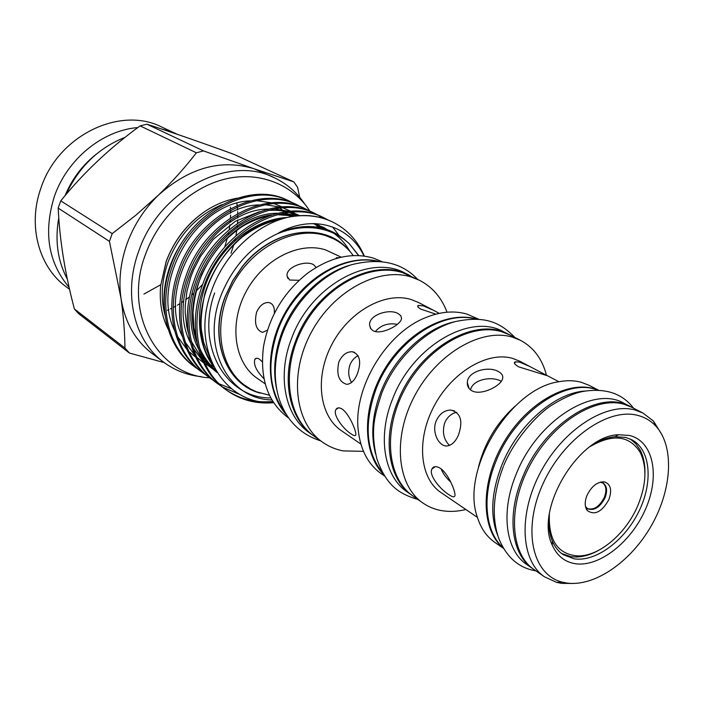 <?xml version="1.0" encoding="UTF-8"?>
<svg xmlns="http://www.w3.org/2000/svg" width="704" height="704" viewBox="0 0 704 704"><rect width="100%" height="100%" fill="white"/><g stroke="black" fill="none" stroke-linecap="round" stroke-linejoin="round"><path stroke-width="1.06" d="M549.358 514.237C548.425 540.672 558.034 554.567 578.178 555.931C599.614 556.274 626.243 533.394 637.912 505.384C646.369 484.66 647.143 467.042 640.262 452.531C629.587 435.389 612.806 433.444 589.908 446.688M598.303 550.519C590.55 554.787 583.053 556.943 575.802 557.014L570.882 556.653L561.554 553.476M552.262 544.834L551.954 544.386M587.022 495.334C591.642 486.077 597.441 481.598 604.419 481.897C610.738 484.123 612.216 490.037 608.846 499.646C601.806 512.054 594.607 515.671 587.25 510.497C584.619 506.748 584.54 501.697 587.022 495.334M600.098 482.196L603.117 483.05C606.989 485.945 607.622 490.882 605.009 497.878C599.958 507.39 594.176 511.034 587.655 508.798L585.49 506.546M600.89 482.002L601.621 482.24M602.747 482.847C606.311 485.866 606.822 490.732 604.287 497.446C599.447 506.678 593.78 510.391 587.303 508.57M575.265 563.71C564.678 562.003 557.005 555.799 552.253 545.098C534.31 509.529 578.679 435.626 618.499 434.738L629.622 435.494C653.391 441.267 660.15 475.587 645.779 508.587C631.734 541.675 599.5 567.398 575.265 563.71M590.603 446.186C598.972 440.625 607.121 437.466 615.05 436.709L625.592 437.413L632.042 439.877C650.734 449.926 653.277 482.275 638.871 511.438C624.659 540.672 595.883 562.179 574.165 558.826L563.156 554.629C558.474 551.505 554.884 546.999 552.367 541.121C549.305 533.773 548.266 525.096 549.234 515.09M617.734 434.817L618.279 434.87M567.054 583.079C595.065 586.819 631.162 561.44 651.561 525.316C672.082 489.262 674.599 446.406 655.838 426.105C650.989 420.886 645.075 417.349 638.097 415.492C608.335 407.035 562.936 438.83 542.705 484.405C522.078 529.866 532.435 574.913 562.179 582.111L567.054 583.079M662.332 435.398L653.453 421.054L642.875 412.993L635.061 410.001C606.531 401.958 563.781 428.903 541.033 471.31C518.03 513.603 520.546 560.798 544.518 576.831L556.609 582.375L561.669 583.378L573.443 583.466M642.875 412.993L631.567 407.176L623.753 404.175C595.241 396.088 552.71 422.699 530.191 464.728C507.408 506.634 510.083 553.538 534.063 569.589L544.518 576.831M498.036 536.263C489.861 516.305 491.181 492.466 501.978 464.728C517.836 424.978 555.042 392.638 585.218 391.037M503.105 547.694C485.003 531.846 481.483 495.924 496.074 461.058C515.346 411.796 566.597 377.3 597.687 390.139M533.474 569.166L532.866 568.753C511.509 554.743 506.29 515.83 522.509 477.506C543.488 424.16 599.931 388.582 630.274 406.507L630.916 406.85M532.866 568.753L526.935 564.643C505.569 550.616 500.28 511.834 516.393 473.695C537.222 420.614 593.498 385.282 623.85 403.207L630.274 406.507M578.908 555.922L576.576 557.005M456.685 412.324C451.37 413.459 447.383 416.935 444.743 422.752C442.033 432.106 443.626 439.657 449.53 445.394M546.506 375.373C542.291 358.996 533.588 347.301 520.397 340.287L509.722 334.893L501.758 331.742C471.108 322.309 427.134 347.354 404.923 388.986C382.43 430.478 387.015 478.342 412.984 496.03L422.77 502.911C428.463 506.889 434.808 509.476 441.804 510.664C449.486 511.94 457.503 511.553 465.854 509.502M520.397 340.287L512.415 337.146C481.694 327.73 437.466 353.1 415.026 395.12C392.304 437.008 396.766 485.206 422.77 502.911M558.888 381.726L547.615 375.822L518.751 366.881C514.492 364.355 513.357 362.657 515.346 361.777L519.754 362.173L529.866 366.52L519.746 361.214L512.442 358.336C487.511 351.076 452.012 372.046 434.157 405.953C416.073 439.762 419.76 478.482 440.924 492.501L477.435 517.405M501.266 381.348C492.536 375.866 472.806 379.104 470.51 389.875M471.618 390.623C468.556 388.731 467.122 386.021 467.333 382.51C467.447 371.078 489.113 365.622 498.626 371.703C501.917 373.525 503.246 375.813 502.621 378.558C501.125 386.082 480.568 396.194 471.618 390.623M529.866 366.52L547.281 375.698M448.659 494.498C440.378 489.377 428.569 475.262 431.878 469.084C433.374 466.145 436.154 465.863 440.202 468.23C448.131 473.326 455.479 491.102 454.969 495.343C454.696 497.517 452.593 497.235 448.659 494.498M441.153 468.917C442.913 473.484 446.09 477.831 450.692 481.958M436.225 420.834C439.56 413.802 444.374 410.212 450.674 410.062C460.592 412.597 463.223 420.798 458.586 434.676C455.708 441.531 451.889 445.28 447.11 445.931C438.988 446.882 431.367 432.177 436.225 420.834M598.514 390.174L589.037 385.299L581.24 382.272C574.358 380.406 566.896 380.222 558.862 381.735C509.643 388.432 460.205 470.791 477.426 517.37C480.92 528.378 486.702 536.694 494.762 542.326L503.518 548.407M598.162 390.157L593.446 388.564C565.594 380.574 524.726 404.95 502.471 444.726C479.987 484.378 481.184 530.235 503.342 548.099M454.89 321.71C425.55 327.73 394.346 356.937 380.873 391.882C372.319 414.348 370.55 434.993 375.575 453.834M475.79 319.106C442.138 309.443 393.58 342.346 376.094 388.898C363.598 424.222 365.939 452.426 383.099 473.51M509.194 334.629L508.666 334.356C475.464 315.295 417.375 349.122 397.461 402.239C381.964 440.299 388.986 479.926 412.016 495.352L412.5 495.686M508.666 334.356L503.413 331.698C470.228 312.664 412.315 346.271 392.524 399.159C377.124 437.052 384.19 476.546 407.194 491.964L412.016 495.352M358.134 355.722C354.534 357.43 351.824 360.439 350.002 364.751C347.873 371.386 348.392 377.291 351.586 382.474M478.887 319.282L466.937 314.098C454.344 310.446 440.686 311.582 425.973 317.495C386.179 332.763 353.021 387.992 358.257 430.285C360.474 449.794 368.06 464.218 381.005 473.546L384.71 476.15M397.382 324.333C388.115 322.758 380.776 325.169 375.346 331.549M372.9 330.616L370.471 328.284L369.6 325.081C368.579 314.767 389.919 308.176 398.411 313.764L400.91 315.885L401.518 318.49C401.104 324.984 380.794 335.509 372.9 330.616M435.838 314.16L420.983 309.197C417.806 307.375 416.926 306.117 418.352 305.404L423.403 305.906L433.356 310.2L418.431 302.456L411.057 299.49C385.132 291.482 349.316 311.124 331.98 344.212C314.415 377.194 319.29 415.87 341.44 430.707L360.888 444.092M433.356 310.2L439.226 313.359M351.111 433.893C343.675 429.405 332.385 414.841 335.958 409.534C337.19 407.475 339.249 407.326 342.162 409.094C349.131 413.653 356.426 431.341 355.828 434.658C355.564 436.146 353.989 435.89 351.111 433.893M338.844 361.997C342.109 355.027 346.588 351.613 352.273 351.762C359.841 354.297 361.574 361.566 357.465 373.56C354.675 380.459 351.094 384.058 346.729 384.34C338.809 381.929 336.178 374.475 338.844 361.997M447.014 312.206C441.549 297.581 432.362 286.942 419.452 280.271L411.488 277.086C378.998 266.552 333.555 290.629 311.309 332.323C288.772 373.886 294.712 422.902 322.335 442.033C328.574 446.45 335.491 449.407 343.086 450.894L363.484 451.352M419.452 280.271L402.609 272.659C370.216 262.126 325.037 285.93 302.993 327.272C280.658 368.474 286.686 417.173 314.239 436.26L322.335 442.033M350.9 264.95C322.318 272.606 294.096 299.93 281.943 332.42C274.613 352.202 272.826 370.973 276.584 388.731M376.79 261.254C341.458 253.15 294.351 284.918 277.992 329.947C266.473 363.519 268.972 391.31 285.49 413.327M410.106 275.625L409.666 275.396C374.106 255.508 314.723 288.015 295.636 341C280.711 378.875 289.106 419.091 313.438 435.688L313.843 435.97M409.666 275.396L405.275 273.214C369.758 253.352 310.552 285.683 291.57 338.457C276.725 376.174 285.146 416.258 309.443 432.846L313.438 435.688M382.105 261.686L373.49 258.148C352.255 252.006 330.334 256.995 307.727 273.108C283.686 292.09 268.937 316.65 263.49 346.799C259.644 378.541 267.714 402.046 287.69 417.331L288.376 417.815M299.138 280.298L289.643 280.025L287.1 276.118C285.446 266.974 306.222 259.758 313.782 264.845L316.131 267.432M341.273 257.198L325.424 249.832C298.734 241.234 262.724 259.767 245.828 292.125C228.686 324.368 234.485 362.938 257.365 378.435L265.214 383.891M336.028 258.562L336.433 257.708L339.266 257.664M263.965 378.699C256.423 371.034 253.37 364.602 254.813 359.401C255.79 357.94 257.347 357.878 259.494 359.225L262.31 361.847M267.458 330.176L262.478 332.385C256.071 330.026 254.1 323.33 256.564 312.286C259.679 305.518 263.762 302.262 268.822 302.535C272.932 303.494 274.762 307.129 274.331 313.447M353.285 255.596C348.031 248.389 341.484 242.81 333.652 238.85L324.43 234.969C298.602 226.283 264.026 239.14 242.141 266.974L232.813 280.676L225.315 296.586C211.939 331.32 220.625 368.79 244.059 384.798L250.686 389.074L256.274 391.723L269.447 395.243M333.652 238.85L325.943 235.726C294.87 225.43 252.604 246.682 232.593 284.478C212.3 322.142 218.909 367.391 245.441 385.783M161.225 128.894L170.051 131.358L176.942 134.147L161.788 127.072C120.261 105.653 58.071 135.362 40.946 188.047C27.43 225.421 38.808 266.913 65.991 286.651L69.599 289.362M143.898 294.105L160.767 284.706M69.15 287.373C48.233 262.592 43.296 232.32 54.331 196.566C67.074 159.166 102.582 130.31 137.808 127.574M304.832 204.16C297.044 192.5 286.871 183.691 274.305 177.734C229.451 154.431 159.438 190.062 138.838 250.87C122.716 293.999 134.218 340.815 163.601 362.138C174.768 370.427 187.326 375.267 201.274 376.658M203.518 150.911L146.907 124.186C172.471 132.484 201.538 142.56 234.089 154.422L293.806 181.878L253.994 168.74L203.518 150.911L196.372 152.794C185.381 167.112 172.77 181.192 158.523 195.043C144.443 208.727 133.98 224.858 127.142 243.426C120.542 262.046 118.492 280.333 121 298.285C124.837 322.098 135.186 340.472 152.038 353.417L163.601 362.138M274.305 177.734L253.994 168.74C221.258 158.805 189.429 167.57 158.523 195.043L136.074 215.037L112.218 233.622L60.764 200.86L59.426 204.468L58.203 208.111L109.428 241.366L121 298.285C123.526 316.439 124.837 333.027 124.942 348.058L129.43 353.056L164.234 362.613M112.218 233.622L109.428 241.366M58.766 217.818C54.771 240.486 57.631 260.929 67.355 279.145M125.101 137.324C98.578 147.814 78.892 166.883 66.026 194.515M167.402 310.27L168.907 309.593M170.447 308.871L171.758 308.229M173.263 307.463L175.771 306.108M177.461 305.14L179.872 303.679M181.623 302.57L183.744 301.145M185.68 299.772L189.526 296.85M191.699 295.073L193.512 293.506M195.985 291.262L202.69 284.39M206.536 279.84L208.754 276.98M221.144 255.939L222.543 252.692M124.942 348.058L74.386 308.959L78.742 313.755L129.43 353.056M74.386 308.959C65.023 273.618 59.629 240.002 58.203 208.111M244.499 197.358C231.026 198.255 217.967 202.858 205.322 211.174C187.352 223.494 174.337 240.214 166.276 261.351L160.679 285.525C159.201 301.761 161.691 316.316 168.159 329.208M358.591 255.587L349.254 243.663C342.232 237.195 334.074 232.628 324.799 229.953C310.059 225.887 294.378 227.102 277.754 233.587C251.645 245.687 232.725 266.332 220.986 295.513C200.561 347.283 228.615 399.45 271.938 399.925M364.364 256.106C357.676 240.618 347.107 229.258 332.658 222.042C319.572 215.794 305.078 214.13 289.168 217.052C256.344 223.846 223.828 254.461 211.297 291.597C190.01 349.298 224.506 405.847 273.451 402.371M358.82 255.596L349.254 243.663M222.059 204.6C197.006 215.327 179.036 234.414 168.142 261.862C161.489 280.641 160.486 298.566 165.132 315.63M164.868 313.614C162.554 297.634 164.419 281.362 170.482 264.783C174.31 254.584 179.564 245.115 186.243 236.377M272.879 401.474C255.35 403.11 239.677 399.186 225.878 389.682M225.086 389.118C197.78 369.908 187.317 326.515 201.995 286.308C220.766 229.891 283.686 196.17 322.846 217.298L328.178 220.026M273.671 402.714C256.054 404.166 240.39 400.03 226.679 390.28C199.355 371.061 188.892 327.606 203.597 287.32C222.42 230.806 285.419 197.006 324.606 218.152M198.458 369.494L193.864 366.256C166.998 347.345 156.455 305.202 170.482 266.411C188.39 211.992 249.63 179.846 288.297 200.631L288.394 200.684M195.351 367.356C168.458 348.418 157.916 306.205 171.978 267.353C189.922 212.837 251.24 180.62 289.934 201.423L293.269 203.166M201.467 371.826C174.486 352.836 163.953 310.376 178.138 271.251C196.258 216.339 257.91 183.814 296.701 204.688L301.761 207.266M206.14 375.109L202.972 372.926C175.974 353.918 165.44 311.406 179.661 272.21C197.815 217.202 259.556 184.598 298.364 205.498M213.954 380.82L209.185 377.476C182.107 358.415 171.591 315.656 185.944 276.17C204.274 220.774 266.341 187.854 305.254 208.815L306.953 209.642M231.308 388.67L219.12 383.821M218.249 383.354L214.773 381.339M210.734 378.611C183.621 359.524 173.114 316.703 187.493 277.147C205.867 221.654 268.013 188.654 306.953 209.634L310.411 211.446M221.918 386.646L217.061 383.24C189.869 364.109 179.379 321.033 193.89 281.195C212.441 225.289 274.93 191.972 313.966 213.022L319.211 215.697M240.574 394.83L222.754 387.174M218.627 384.393C191.409 365.244 180.928 322.106 195.466 282.19C214.06 226.186 276.637 192.79 315.7 213.858M306.108 209.238L309.531 211.094M314.829 213.444L318.314 215.345M319.158 215.846L322.555 218.082M332.49 226.882L339.029 235.418M347.002 248.327C322.432 221.346 271.533 228.809 242.097 266.851L232.707 280.632L225.166 296.63C208.437 339.407 226.178 384.349 260.084 393.105M277.754 233.587L280.069 232.118C314.591 213.954 350.275 226.512 363.977 256.054M289.168 217.052C304.656 213.99 318.894 215.53 331.883 221.663L332.27 221.848M290.391 216.814L288.402 214.852M286.854 213.444L286.088 212.784M284.935 211.842L284.17 211.244M282.075 209.704L279.726 208.138M146.907 124.186L140.096 125.875L196.372 152.794M299.702 197.296L297.59 187.264L293.806 181.878M60.764 200.86C83.081 173.158 109.525 148.166 140.096 125.875M230.991 253.282L233.904 244.323M234.828 240.794L235.321 238.647M235.937 235.655L236.834 230.182M237.142 227.718L237.38 225.35M237.556 223.177L237.723 219.912M237.776 217.914L237.776 215.213M237.741 213.462L237.67 211.684M237.574 209.959L237.318 206.879M237.16 205.392L236.931 203.562M224.664 247.13L227.436 237.89M228.193 234.652L228.668 232.382M229.17 229.618L229.874 224.787M230.129 222.446L230.34 219.965M230.463 217.897L230.569 215.037M230.595 213.11L230.56 210.302M230.507 208.622L230.428 207.143M378.233 261.325C347.846 253.792 308.018 274.375 286.458 310.464C264.739 346.456 265.302 391.292 286.238 414.568M476.854 319.15C447.814 310.279 407.009 331.637 384.507 369.327C361.821 406.903 362.155 452.962 383.636 474.417M514.976 406.296C496.663 422.875 484.493 443.142 478.482 467.095M640.446 450.613L640.587 453.174M630.274 439.006L635.791 443.714L640.094 449.926C643.438 456.35 645.058 463.989 644.943 472.833M586.238 507.866L585.684 507.338M280.069 232.118C306.372 222.35 328.46 225.359 346.333 241.138M312.972 223.59L323.268 227.225L332.446 232.681M213.726 366.749C196.029 343.578 194.603 305.351 210.478 273.337C226.538 240.874 258.192 218.662 287.1 217.536M324.808 228.818L316.034 223.661L326.172 230.358M216.929 372.425C210.76 367.602 205.55 361.566 201.318 354.332M198.405 348.726C171.248 297.598 221.813 212.846 277.552 213.25M283.501 213.215L298.373 215.732M314.266 223.599L320.619 228.932M216.506 371.73L204.714 363.009M202.778 361.082L193.186 348.198M190.291 342.514C164.067 291.887 213.347 209.238 268.321 209.035M274.331 208.956L289.318 211.358M291.782 212.159L299.693 215.644M215.054 369.248L205.163 363.959M203.623 362.903L196.671 357.139M194.753 355.203L185.205 342.17M182.327 336.398C157.027 286.282 205.04 205.691 259.239 204.908M265.32 204.767L280.421 207.073M282.902 207.847L290.822 211.253M292.398 212.124L297.986 215.767M213.303 365.904L210.478 364.962M209.132 364.47L206.668 363.458M195.668 357.174L188.778 351.375M186.868 349.422L177.364 336.239M174.513 330.387C150.11 280.79 196.891 202.206 250.325 200.86M256.467 200.666L271.682 202.858M274.173 203.614L281.987 206.888M291.597 213.162L292.811 214.174M270.829 397.945C225.729 398.402 195.439 345.884 214.658 292.961M329.56 230.481L333.916 233.341M334.479 233.754C340.674 238.401 345.831 244.288 349.923 251.398M212.018 363.123C178.464 315.823 223.502 224.198 281.864 219.006M325.512 229.337L327.281 230.71M216.753 372.134C209.818 366.291 204.248 358.943 200.05 350.108M196.944 342.338C178.103 293.207 221.047 220.871 271.674 214.887M279.514 214.051L297.422 215.82M314.767 223.617L315.885 224.391M318.41 226.318L319.933 227.594M578.178 555.931L575.802 557.014M601.102 482.31L604.419 481.897M552.367 541.121L552.253 545.098M615.05 436.709L618.499 434.738M655.838 426.105L653.453 421.054M503.369 466.462C493.055 493.539 491.515 517.484 498.74 538.287C506.405 557.207 518.795 568.058 535.894 570.856M467.333 382.51L469.102 388.485M515.346 361.777L514.606 363.581M435.301 466.629L431.878 469.084M450.674 410.062L454.608 410.986M417.877 499.47C399.828 494.058 386.426 486.209 376.851 458.77C370.19 430.056 374.458 415.404 381.726 393.281M369.6 325.081L370.858 328.856M418.352 305.404L417.833 306.715M338.413 407.871L335.958 409.534M352.273 351.762L354.499 352.326M282.577 333.59C274.27 356.409 273.038 377.942 278.881 398.209C286.141 420.015 300.08 434.236 320.69 440.862M287.1 276.126L287.989 278.573M336.433 257.708L336.107 258.535M256.564 358.266L254.813 359.401M268.822 302.535L270.169 302.905M160.679 285.525L166.17 261.404C174.275 240.108 187.326 223.37 205.322 211.174M145.693 253.889C122.857 311.749 156.684 375.276 209.669 377.828M225.078 389.11L226.662 390.271M201.458 371.818L202.963 372.918M288.297 200.631L289.934 201.423M331.883 221.663L332.658 222.042M323.963 228.571L329.041 231.326M210.575 359.612L203.729 342.628L201.432 329.956C200.473 321.279 201.643 308.959 204.961 292.996C212.353 270.503 224.787 251.838 242.255 236.993C255.244 227.436 267.652 221.707 279.462 219.806M313.79 223.599L324.403 229.847M215.433 369.917C208.666 363.889 203.315 356.409 199.382 347.468M196.442 339.425L193.873 327.765L193.019 312.47C193.961 299.737 196.821 287.135 201.599 274.674C207.407 262.583 214.702 251.61 223.485 241.762C233.411 232.83 240.451 227.286 244.614 225.139C252.639 220.66 260.779 217.536 269.042 215.767M277.033 214.676L295.372 216.04M317.733 227.181L319.475 228.703M215.644 370.286L203.544 360.342M201.476 358.002L191.25 341.202M188.346 333.001L186.762 326.506L185.196 312.805L185.231 305.703L186.956 291.271L190.854 276.901L193.582 269.87L200.499 256.414L213.268 239.334L235.25 221.329L259.635 211.666M267.74 210.47C274.833 209.968 281.002 210.364 286.255 211.675M289.124 212.397L298.021 215.767M313.095 226.6L314.38 227.955M308.176 226.371L309.153 227.612M303.037 226.547L303.785 227.674M145.834 253.493C159.086 217.448 190.177 188.021 224.074 179.335C258.007 170.535 292.556 183.911 309.91 211.165M65.014 195.712C71.931 179.115 82.306 165.299 96.149 154.282M282.77 333.089C295.275 300.714 322.599 273.671 351.842 264.651C379.931 257.638 401.87 262.548 417.648 279.374M515.064 337.586C501.151 323.594 486.878 314.97 455.338 321.587C426.166 329.226 395.56 358.063 382.017 392.55M503.791 465.423C514.334 439.762 536.51 415.078 550.889 405.715C563.622 397.734 574.57 392.929 583.73 391.31C605.836 387.922 622.433 393.545 633.538 408.188M644.864 468.6L644.776 469.128M562.179 582.111L556.609 582.375M586.054 507.373L587.25 510.497M640.262 452.531L640.094 449.926"/></g></svg>
